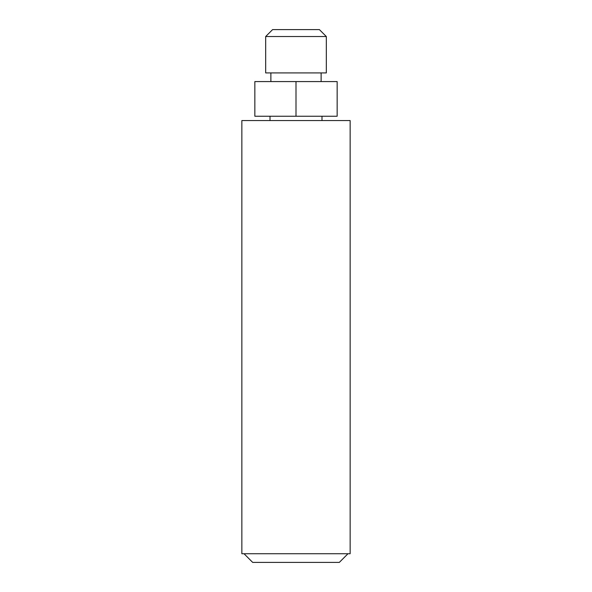 <?xml version="1.0" encoding="UTF-8"?>
<svg xmlns="http://www.w3.org/2000/svg" width="592" height="592" viewBox="0 0 592 592"><rect width="100%" height="100%" fill="white"/><g stroke="black" fill="none" stroke-linecap="round" stroke-linejoin="round"><path stroke-width="0.44" stroke-dasharray="2.96 2.22" d="M241.854 553.735L350.146 553.735M296 553.735L347.978 553.735L296 553.735M350.146 120.568L241.854 120.568M321.989 120.568L270.011 120.568L321.989 120.568M270.011 116.232L321.989 116.232L270.011 116.232M319.391 29.6L272.609 29.6M265.675 36.534L326.325 36.534M326.325 72.92L265.675 72.92M270.877 72.92L321.123 72.92L270.877 72.92M270.877 81.578L321.123 81.578L270.877 81.578M296 81.578L254.849 81.578L254.849 116.232L337.151 116.232L337.151 81.578L296 81.578L296 116.232M339.32 562.4L252.68 562.4"/><path stroke-width="0.89" d="M350.146 553.735L241.854 553.735L241.854 120.568L350.146 120.568L350.146 553.735M270.011 120.568L270.011 116.232M265.675 36.534L272.609 29.6L319.391 29.6L326.325 36.534L265.675 36.534L265.675 72.92L326.325 72.92L326.325 36.534M270.877 81.578L270.877 72.92M254.849 81.578L337.151 81.578L337.151 116.232L254.849 116.232L254.849 81.578M296 116.232L296 81.578M244.022 553.735L252.68 562.4L339.32 562.4L347.978 553.735M321.989 120.568L321.989 116.232M321.123 81.578L321.123 72.92"/></g></svg>
